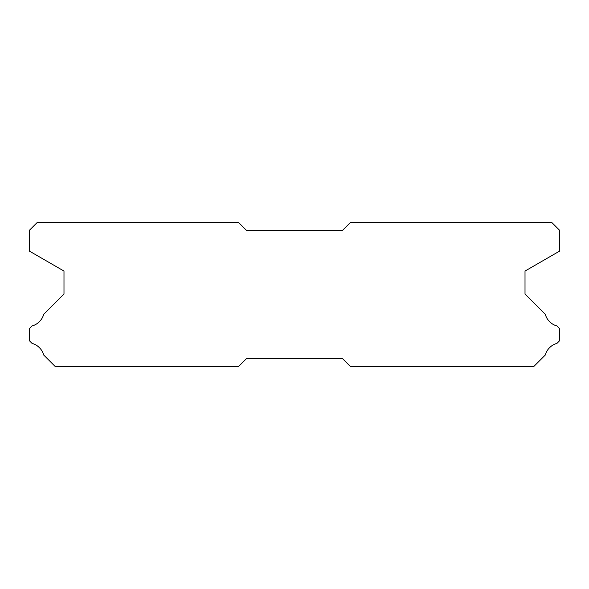 <?xml version="1.0" encoding="UTF-8"?>
<svg xmlns="http://www.w3.org/2000/svg" width="589" height="589" viewBox="0 0 589 589"><rect width="100%" height="100%" fill="white"/><g stroke="black" fill="none" stroke-linecap="round" stroke-linejoin="round"><path stroke-width="0.88" d="M238.28 222.215L37.482 222.215L29.45 230.247L29.45 251.128L63.987 271.065L63.987 294.021L43.711 314.298A16.706 16.706 0 0 1 32.042 325.96L29.45 328.552L29.45 340.766L32.064 343.38A16.706 16.706 0 0 1 43.704 355.012L55.476 366.785L238.28 366.785L246.312 358.753L342.688 358.753L350.72 366.785L533.524 366.785L545.296 355.012A16.706 16.706 0 0 1 556.936 343.38L559.55 340.766L559.55 328.552L556.958 325.96A16.706 16.706 0 0 1 545.289 314.298L525.013 294.021L525.013 271.065L559.55 251.128L559.55 230.247L551.518 222.215L350.72 222.215L342.688 230.247L246.312 230.247L238.28 222.215"/></g></svg>
